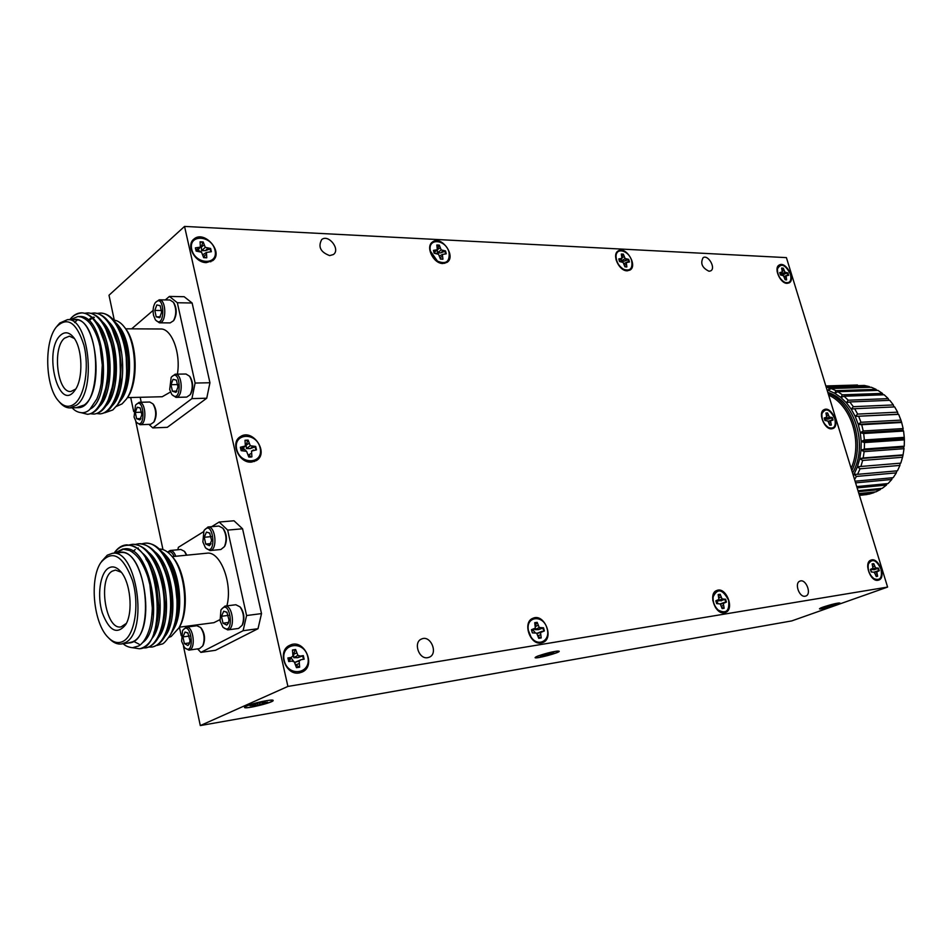 <?xml version="1.0" encoding="UTF-8"?>
<svg xmlns="http://www.w3.org/2000/svg" width="952" height="952" viewBox="0 0 952 952"><rect width="100%" height="100%" fill="white"/><g stroke="black" fill="none" stroke-linecap="round" stroke-linejoin="round"><path stroke-width="1.43" d="M243.105 630.724L246.58 615.539L261.514 613.6L258.016 628.701L243.105 630.724L200.872 652.382L215.521 650.287L258.016 628.701M197.6 648.895L200.872 652.382M188.984 625.94L189.15 626.737M203.419 531.787L178.369 547.329L177.857 549.756M219.15 522.041L234.002 520.78L242.57 528.788L227.671 530.097L219.15 522.041L211.677 526.67M242.57 528.788L261.514 613.6M246.58 615.539L227.671 530.097M179.333 627.189L213.903 622.679L219.841 619.704M226.897 605.853C232.919 583.326 220.174 550.613 206.762 553.219L172.193 556.611M184.878 551.874L186.842 555.171M223.303 528.753L223.577 529.086C226.79 534.346 227.266 539.867 225.005 545.639L224.767 546.055M201.074 628.046L201.348 628.332C204.763 633.461 205.418 638.971 203.311 644.873L203.109 645.254M240.475 607.376L240.773 607.709C244.14 612.874 244.771 618.407 242.689 624.286L242.462 624.726M227.695 629.903L238.595 628.439L242.153 625.297C244.474 618.752 243.76 612.612 240.035 606.864L235.858 604.746L224.97 606.091C232.788 604.496 235.656 629.427 227.695 629.903L223.161 627.404M188.889 650.121L199.599 648.609L202.752 645.896C205.085 639.327 204.359 633.199 200.563 627.487L196.885 625.726L186.175 627.13C193.458 625.559 196.314 649.645 188.889 650.121L184.771 647.907M210.023 550.565L220.888 549.506L224.434 546.626C226.945 540.2 226.421 534.072 222.851 528.217L218.877 526.051L208 526.991C215.723 525.694 217.841 550.387 210.023 550.565L205.668 547.971M186.485 555.206L184.367 551.291L180.832 549.471L170.158 550.494C172.431 550.446 174.311 552.362 175.775 556.254M155.128 560.062L154.45 560.645M221.15 609.661L224.97 606.091M182.713 630.367L186.175 627.13M204.18 530.312L208 526.991M167.6 552.112L170.158 550.494M171.61 555.968L172.705 557.17C185.711 571.331 189.626 609.53 179.75 626.464L178.881 627.987M220.067 620.894L222.863 627.082C235.299 638.316 230.432 595.964 220.923 610.077L220.067 620.894M181.63 641.339L184.51 647.634C195.898 657.606 191.209 617.967 182.51 630.724L181.63 641.339M202.883 541.962L205.394 547.662C217.223 558.979 213.641 517.352 203.942 530.704L202.883 541.962M174.097 556.42C172.3 552.291 170.206 550.91 167.826 552.279M168.813 637.459L171.146 636.495L178.893 627.951C189.15 610.363 185.081 570.617 171.574 555.909C167.623 551.351 163.53 549.042 159.305 548.983M227.064 612.41L223.732 611.208L221.483 616.277L222.994 623.191L226.755 625.083L228.182 623.477L229.027 620.014L226.885 612.196L223.732 611.208L221.483 616.277L222.994 623.191L226.755 625.083L228.313 623.191M188.056 633.139L185.033 632.057L182.951 636.912L184.379 643.611L187.901 645.492L189.15 644.099L189.995 640.636L187.83 632.866L185.033 632.057L182.951 636.912L184.379 643.611L187.901 645.492L189.293 643.814M209.821 533.227L206.441 532.085L204.263 537.273L205.739 544.056L209.416 545.674L211.618 540.474L209.678 533.037L206.441 532.085L204.263 537.273L205.739 544.056L209.416 545.674L210.773 544.044M172.955 630.414L173.883 628.808C184.248 611.16 180.13 570.95 166.517 556.206L165.386 554.957M228.587 622.465L222.994 623.191M228.492 615.373L221.483 616.277M189.638 642.886L184.379 643.611M189.46 636.031L182.951 636.912M210.987 543.556L205.739 544.056M211.285 536.642L204.263 537.273M171.193 633.461L172.11 631.878C175.822 624.845 177.703 615.551 177.762 604.008C177.738 592.394 175.727 580.887 171.729 569.486C175.906 581.874 177.631 594.893 176.893 608.542C176.608 617.848 174.466 626.571 170.456 634.734C166.184 641.053 163.316 644.171 161.852 644.064L156.937 645.444M156.794 547.519L164.125 553.576L171.657 565.964C180.547 585.67 180.773 616.646 172.217 631.7L173.883 628.808M176.893 608.542C178.786 575.71 161.412 540.522 144.656 543.235L141.967 543.77M149.059 647.062L151.88 647.027C164.363 645.539 173.371 620.478 169.873 592.477C166.636 564.964 152.07 542.188 138.385 543.794L135.672 544.342M142.764 647.931L145.608 647.895C158.044 646.42 167.005 621.287 163.506 593.203C160.269 565.619 145.727 542.759 132.09 544.377L129.353 544.925M132.625 647.717L139.29 648.764C167.445 648.217 160.757 549.732 130.245 545.306C123.474 544.83 118.119 547.448 114.169 553.183M115.573 553.041L123.998 548.923C150.119 543.473 165.315 627.701 142.431 642.731M142.491 553.112C160.686 567.701 166.386 621.323 152.237 638.256M139.051 644.159L133.482 641.279M148.976 552.636C167.076 567.297 172.705 620.264 158.663 637.257M155.438 552.16C173.419 566.904 178.988 619.216 165.065 636.269M158.77 549.268C163.601 552.457 167.897 558.027 171.657 565.964M171.729 569.486C164.648 551.672 155.878 542.902 145.418 543.164L145.073 543.199M152.237 646.967L152.653 646.92C165.303 643.195 171.503 627.404 171.277 599.57L170.182 589.026C164.482 559.954 154.129 544.853 139.159 543.735L138.802 543.77M145.965 647.836L146.37 647.788C158.353 644.444 164.577 629.688 165.041 603.532L163.28 586.515C157.163 559.193 147.024 545.127 132.852 544.306L132.495 544.342M139.646 648.705L140.063 648.657C151.558 645.563 157.758 631.533 158.663 606.567L156.437 584.933C150.071 558.848 140.099 545.496 126.509 544.877L126.247 544.913M130.245 545.306L125.914 544.937C121.428 545.425 117.477 548.173 114.061 553.183M177.703 607.007L174.906 580.042M173.121 573.889L165.386 557.801M166.838 630.462C170.384 622.096 171.884 611.684 171.336 599.225L170.325 589.359C168.361 576.912 164.553 566.511 158.901 558.158M138.302 548.007L137.445 548.352M135.244 549.554L132.982 551.339M160.4 631.581C163.708 623.881 165.279 614.337 165.101 602.913L163.47 587.11C161.34 575.698 157.639 566.166 152.38 558.503M153.926 632.687C157.092 625.452 158.698 616.479 158.758 605.769L156.675 585.706C154.426 574.972 150.821 566.035 145.834 558.872M126.426 548.935L125.735 549.161M151.987 614.742L152.332 608.257L149.88 584.683L148.274 578.518M114.668 553.136L122.713 549.042L129.662 550.518C134.315 553.088 138.099 556.849 141.039 561.823C145.097 568.713 148.381 577.209 149.833 584.504C151.654 592.941 152.201 598.106 152.296 608.518C151.915 617.943 150.761 625.393 148.833 630.855C146.156 638.59 142.717 643.647 138.54 646.015L132.506 647.717C128.627 647.301 125.497 645.98 123.141 643.731M118.595 552.767C143.407 543.925 157.627 630.7 132.911 641.731L127.58 643.135M101.555 561.454L107.29 555.183L112.3 553.35L120 552.624C146.917 547.305 156.473 641.767 129.032 642.945L121.344 643.98C117.263 644.468 113.276 642.695 109.385 638.673L109.111 638.411M112.3 553.35C136.624 548.126 148.952 632.14 125.188 642.659L121.344 643.98M123.296 641.231C118.262 643.861 113.193 642.588 108.1 637.4C93.605 623.37 89.298 579.708 100.686 562.775C112.205 549.197 122.796 555.075 132.471 580.423C139.682 604.353 134.898 635.139 123.296 641.231M108.373 568.177C112.276 565.809 116.263 566.797 120.333 571.129C130.412 581.398 133.506 612.231 125.688 624.655C117.12 635.127 109.313 631.152 102.245 612.731C96.985 595.69 99.996 573.378 108.373 568.177M121.285 572.247L115.466 570.069L112.229 571.164C97.592 578.959 105.755 630.7 121.13 626.844L126.366 623.381M170.705 567.523L170.051 567.213M191.935 398.614L195.112 383.049L209.94 382.752L206.739 398.222L191.935 398.614L152.772 427.912L167.302 427.329L206.739 398.222M148.94 424.378L152.772 427.912M140.17 397.293L141.229 402.256M169.408 296.429L184.153 296.715L192.125 302.998L177.346 302.748L169.408 296.429L165.35 299.916M153.105 310.435L131.662 328.833M192.125 302.998L209.94 382.752M195.112 383.049L177.346 302.748M127.461 397.615L162.233 396.734L170.456 392.034M177.393 374.16C181.047 353.085 171.598 328.166 160.531 328.987L125.712 328.809M173.823 302.867L174.049 303.164C176.882 308.745 176.917 314.303 174.168 319.824L173.918 320.169M153.474 404.54L153.7 404.802C156.699 410.193 156.937 415.679 154.379 421.26L154.165 421.581M190.043 376.849L190.293 377.17C193.232 382.633 193.411 388.166 190.816 393.759L190.567 394.128M175.941 397.377L186.747 397.091L190.186 394.699C193.066 388.475 192.863 382.323 189.591 376.242L186.009 374.017L175.192 374.184C182.665 373.458 183.439 397.746 175.941 397.377L171.955 394.663M140.075 424.711L150.69 424.306L153.736 422.2C156.568 415.988 156.306 409.895 152.963 403.898L149.761 402.018L139.135 402.315C146.108 401.53 147.096 424.997 140.075 424.711L136.41 422.283M159.377 322.823L170.158 322.906L173.502 320.753C176.548 314.612 176.501 308.436 173.359 302.224L169.98 299.999L159.198 299.809C166.505 299.333 166.695 323.442 159.377 322.823L155.581 320.074M108.802 330.903L108.004 331.57M105.41 389.999L105.886 390.76M171.419 377.052L175.192 374.184M135.708 404.957L139.135 402.315M155.474 302.438L159.198 299.809M124.7 327.512L125.569 328.618C137.504 343.434 138.504 382.68 127.389 397.722L126.461 399.007M169.694 389.511L171.729 394.366C182.367 405.719 181.059 365.544 171.17 377.397L169.694 389.511M134.065 417.012L136.196 422.033C146.084 432.184 144.502 394.425 135.493 405.255L134.065 417.012M153.534 315.302L155.366 319.777C165.434 331.094 165.112 291.645 155.224 302.772C153.201 306.092 152.641 310.269 153.534 315.302M116.263 406.48L122.106 403.862L126.402 399.09C137.945 383.477 136.898 342.637 124.51 327.262C121.118 322.787 117.489 320.396 113.609 320.086M176.453 380.217L173.062 379.301L171.003 384.703L172.419 391.212L175.918 392.331L178 386.917L176.382 380.122L173.062 379.301L171.003 384.703L172.419 391.212L175.918 392.331L176.846 391.236M140.313 408.099L137.207 407.23L135.279 412.406L136.624 418.713L139.896 419.88L141.836 414.703L140.17 407.908L137.207 407.23L135.279 412.406L136.624 418.713L139.896 419.88L140.729 418.904M160.186 305.711L156.818 304.926L154.807 310.435L156.199 316.814L159.603 317.694L161.638 312.185L160.162 305.675L156.818 304.926L154.807 310.435L156.199 316.814L159.603 317.694L160.317 316.873M120.464 400.744L121.439 399.4C133.066 383.763 131.995 342.458 119.512 327.048L118.607 325.893M176.929 391.105L172.419 391.212M177.929 384.56L171.003 384.703M140.92 418.559L136.624 418.713M141.729 412.192L135.279 412.406M160.341 316.849L156.199 316.814M161.626 310.53L154.807 310.435M111.384 318.48L117.322 324.263L121.868 332.093C130.602 350.503 130.364 382.859 121.463 398.793C124.593 391.986 126.414 385.346 126.913 378.872L125.985 350.431L121.725 334.485C125.628 345.79 127.259 358.226 126.616 371.768C126.473 383.382 123.451 394.378 117.548 404.743L112.836 409.943L104.839 412.752M126.616 371.768C128.044 341.887 114.633 312.339 100.186 313.077L97.509 313.351M96.985 413.584L99.77 413.858C111.598 413.727 121.618 390.38 120.297 363.224C119.167 336.163 106.874 312.803 93.974 313.006L91.273 313.291M90.761 413.775L93.558 414.06C105.351 413.93 115.335 390.51 113.99 363.283C112.848 336.151 100.579 312.72 87.715 312.934L85.002 313.22M81.444 412.752L87.322 414.263C98.984 414.132 108.885 390.963 107.671 363.878C106.66 336.841 94.664 313.196 81.92 312.875C76.814 313.458 72.768 315.719 69.782 319.682M78.742 316.552L79.432 316.54C104.565 313.827 112.895 397.472 90.416 408.908M74.661 322.55L77.314 319.908M96.211 321.764C113.288 337.46 114.787 392.01 99.722 406.147M85.049 318.86L85.775 318.408M102.626 321.943C119.595 337.71 121.059 391.617 106.077 405.849M88.191 321.455L91.261 318.92M92.939 317.956L94.379 317.361M109.004 322.109C125.866 337.948 127.294 391.236 112.395 405.552M112.681 319.884L121.868 332.093M121.725 334.485C116.168 320.634 109.23 313.494 100.936 313.089L100.614 313.089M100.103 413.846L100.519 413.834C110.468 412.466 117.096 401.47 120.38 380.883L121.13 365.009L119.428 348.944C114.549 326.405 106.315 314.434 94.724 313.018L94.391 313.018M93.903 414.049L94.319 414.037C104.006 412.752 110.551 402.113 113.942 382.109C115.454 370.816 115.109 359.392 112.895 347.801C107.909 325.87 99.77 314.255 88.476 312.934L88.143 312.946M87.667 414.251L88.072 414.239C97.52 413.037 103.982 402.72 107.469 383.251C109.182 371.256 108.814 359.082 106.338 346.73C101.269 325.37 93.213 314.089 82.193 312.863L81.86 312.863M81.92 312.875L81.444 312.851C77.195 312.887 73.304 315.16 69.758 319.682M126.211 383.68L126.985 378.479L126.188 351.276L125.033 345.635M123.474 340.066L118.012 327.833M91.261 323.228L90.535 324.156M114.24 400.851C117.382 395.187 119.512 388.142 120.618 379.693L119.726 350.134L111.622 327.559M93.605 317.111L92.451 317.492M90.476 318.432L87.406 320.705M107.874 401.244L114.204 380.836C115.597 370.399 115.275 359.82 113.228 349.087L105.196 327.286M101.471 401.637L107.766 381.907C109.349 370.804 109.004 359.535 106.707 348.099L98.734 327.012M81.848 316.814L81.063 317.004M100.448 387.309L101.281 382.918C103.066 371.197 102.685 359.273 100.15 347.171L99.246 343.47M70.186 319.682L78.004 316.516L81.17 317.04C85.513 318.646 89.06 321.597 91.785 325.905C95.747 332.296 98.52 339.293 100.067 346.897L102.281 365.044L101.174 383.394C100.472 388.452 99.032 393.676 96.83 399.031L89.762 409.503C87.513 411.621 84.99 412.704 82.193 412.752C78.159 412.561 74.827 410.919 72.197 407.825M73.78 319.717C95.854 313.993 105.363 390.391 84.24 405.028L76.184 407.706M57.191 325.953L59.786 323.025L67.461 319.658L75.089 319.729C100.793 317.385 103.28 409.419 77.552 407.67L69.96 407.896C66.319 407.956 62.868 406.064 59.619 402.22L59.238 401.792M67.461 319.658C88.893 317.147 96.878 391.058 76.588 405.147L69.96 407.896M74.744 403.648C69.198 407.92 63.76 406.98 58.417 400.851C45.22 386.333 43.923 342.065 56.287 327.06C67.33 316.1 76.565 322.204 83.978 345.362C89.44 367.175 84.835 395.592 74.744 403.648M60.726 335.068C64.974 331.439 69.198 332.153 73.411 337.187C82.645 347.92 83.514 379.36 74.91 390.284C58.774 413.834 42.733 350.169 60.726 335.068M74.339 338.472L69.413 336.163L64.51 338.186C51.979 348.099 57.441 393.557 70.972 391.45L75.72 389.059M123.046 338.781L122.344 338.448M183.462 646.218L200.301 725.579L791.755 620.906L887.597 587.075L287.909 686.428L184.545 226.421L786.412 257.623L887.597 587.075M709.014 271.249C702.124 267.869 700.148 263.335 703.123 257.659C708.145 254.339 716.13 268.19 710.727 270.868L709.014 271.249M805.166 596.214C799.156 597.606 794.123 582.826 800.001 581.101C805.987 578.495 812.02 594.203 805.737 596.071L805.166 596.214M427.745 657.653C418.785 659.641 413.001 642.076 421.581 639.006C430.697 634.615 438.646 653.834 429.126 657.273L427.745 657.653M329.678 255.6C320.503 252.161 317.849 246.806 321.716 239.559C328.559 233.799 340.804 249.567 333.367 254.541L329.678 255.6M627.071 270.808C618.907 271.011 611.517 254.351 618.229 250.911C625.892 245.604 638.161 265.786 629.915 270.118L627.071 270.808M831.631 428.828C824.325 429.78 817.471 412.073 824.182 409.622C831.274 405.838 840.545 425.663 833.012 428.507L831.631 428.828M877.994 580.28C870.33 582.065 863.452 562.251 870.973 560.121C878.577 556.789 886.705 577.781 878.696 580.101L877.994 580.28M724.377 612.779C715.095 614.933 707.788 593.239 716.844 590.478C726.126 586.337 735.087 609.506 725.341 612.517L724.377 612.779M541.236 642.969C529.943 645.527 522.124 621.918 533.013 618.241C544.425 612.921 554.659 638.518 542.699 642.564L541.236 642.969M299.297 672.921C285.314 675.956 276.687 650.502 289.884 645.254C304.224 637.84 316.933 666.233 301.903 672.148L299.297 672.921M251.53 462.101C239.035 463.517 229.813 442.668 240.297 436.718C252.661 427.888 269.571 453.104 256.338 460.601L251.53 462.101M206.322 262.621C194.981 262.811 185.652 245.211 193.863 239.142C204.228 229.587 224.065 252.28 212.736 260.634L206.322 262.621M787.09 283.351C780.116 283.589 773.322 267.667 779.271 265.013C785.805 260.872 796.098 279.674 789.077 282.911L787.09 283.351M442.835 263.514C433.267 263.692 425.092 246.425 432.613 241.927C441.538 234.977 456.639 256.528 446.988 262.395L442.835 263.514M430.816 243.867L431.625 243.724M445.191 262.55L444.762 263.347M192.114 241.213L193.256 240.773M211.392 260.658L210.773 261.824M238.333 438.432L239.714 438.039M255.291 460.328L254.327 461.553M287.766 646.575L289.36 646.337M301.094 671.624L299.749 672.838M530.871 619.597L531.847 619.597M541.093 642.291L540.319 643.064M714.738 591.918L715.416 592.013M616.468 252.815L617.063 252.815M627.844 270.213L627.558 270.808M181.237 635.698L179.428 627.178M162.97 549.601L135.779 421.45M133.685 411.55L130.71 397.531M114.288 320.158L109.004 295.227L184.545 226.421M200.301 725.579L287.909 686.428M246.366 706.075L244.497 707.431C244.64 709.573 274.557 702.243 273.141 700.422C273.307 698.756 252.673 703.1 246.366 706.075M537.844 656.035L535.083 657.63C535.131 659.284 560.347 652.596 559.205 651.239C555.361 650.954 548.233 652.56 537.844 656.035M823.075 607.078L819.482 608.804C819.434 610.006 840.854 603.996 839.973 603.056C837.415 602.913 831.786 604.258 823.075 607.078M430.72 252.125L435.492 259.848L437.123 260.907M528.8 632.235L530.062 635.365M713.084 597.416L712.762 600.51M715.487 607.614L717.915 609.804M616.087 259.944L616.039 257.159M449.07 252.506C446.06 239.071 427.067 237.56 430.471 251.185L437.468 261.134C446.012 264.632 449.868 261.752 449.07 252.506M790.446 274.2C785.329 264.525 780.997 262.764 777.451 268.904C777.367 274.771 779.819 279.245 784.805 282.339C789.898 283.648 791.778 280.935 790.446 274.2M215.009 250.269C211.701 235.001 188.175 233.823 191.709 249.293C195.136 264.811 218.698 265.584 215.009 250.269M260.122 447.952C256.623 431.827 232.942 432.803 236.667 449.142C240.297 465.54 264.001 464.112 260.122 447.952M307.782 656.785C304.069 639.72 280.257 643.112 284.196 660.39C288.039 677.741 311.875 673.849 307.782 656.785M547.138 628.867C543.889 614.373 525.468 615.742 528.396 630.438L530.93 636.828C537.606 647.598 550.792 640.946 547.138 628.867M728.601 600.26C722.592 589.05 717.439 587.919 713.143 596.88C712.762 602.057 714.464 606.448 718.224 610.077C726.245 614.159 729.708 610.886 728.601 600.26M880.993 569.117C876.375 559.764 872.151 558.122 868.331 564.167C867.522 569.95 869.378 574.782 873.924 578.649C880.1 581.029 882.456 577.852 880.993 569.117M834.809 418.702C829.918 409.17 825.634 407.48 821.957 413.632C821.516 419.427 823.67 424.057 828.442 427.507C834.083 429.316 836.213 426.377 834.809 418.702M631.664 260.8C629.093 250.412 615.73 246.806 616.039 256.695C616.444 262.228 619.014 266.453 623.75 269.356C630.212 271.368 632.842 268.524 631.664 260.8M836.142 604.841C827.276 607.685 821.814 608.959 819.755 608.661C819.684 607.614 838.938 602.211 839.652 603.08L836.142 604.841M556.099 652.905C545.413 656.452 538.511 657.963 535.393 657.451C535.405 655.964 557.717 650.038 558.788 651.239L556.099 652.905M270.832 701.874C264.323 704.908 243.45 709.181 244.866 707.181C245.045 705.218 271.165 698.839 272.617 700.386L270.832 701.874M439.277 245.104L441.216 249.924L445.512 250.923L446.262 253.803L442.394 254.434L442.93 259.194L440.467 259.099L438.527 254.267L434.195 253.256L433.446 250.376L437.349 249.733L436.813 244.985L439.277 245.104L436.92 245.414M783.258 268.155L784.948 272.129L787.923 272.926L788.649 275.295L786.09 275.866L786.614 279.852L785.162 279.745L783.472 275.759L780.473 274.961L779.747 272.581L782.33 272.022L781.592 268.083L783.258 268.155L781.699 268.416M203.181 241.939L205.287 247.341L210.642 248.484L211.368 251.709L206.429 252.423L206.774 257.778L203.657 257.659L201.55 252.22L196.148 251.09L195.41 247.841L200.396 247.139L200.075 241.796L203.181 241.939L200.182 242.296M248.127 440.11L250.305 445.738L255.707 446.452L256.481 449.856L251.518 451.105L251.923 456.841L250.888 457.055L248.793 457.008L246.604 451.355L241.154 450.653L240.38 447.226L245.39 445.988L244.997 440.264L248.127 440.11L245.092 440.657M295.62 649.514L297.881 655.369L300.273 656.071L303.319 655.607L304.14 659.212L301.094 659.677L299.166 661.033L299.63 667.197L296.488 667.685L294.227 661.795L291.812 661.104L288.73 661.581L287.909 657.951L291.003 657.487L292.942 656.118L292.478 649.978L295.62 649.514L292.538 650.264M537.166 622.334L539.237 627.511L543.544 627.784L544.377 630.962L540.534 632.521L541.212 637.935L538.749 638.34L536.666 633.128L532.323 632.866L531.49 629.677L535.369 628.118L534.703 622.703L537.166 622.334L534.762 622.929M720.152 594.274L722.08 598.939L725.614 599.236L726.424 602.092L723.353 603.425L724.139 608.28L722.14 608.602L720.224 603.925L716.654 603.639L715.833 600.771L718.938 599.427L718.153 594.583L720.152 594.274L718.213 594.774M873.757 563.632L875.531 567.832L878.482 568.154L879.267 570.724L876.78 571.878L877.625 576.246L876.483 576.543L874.198 572.283L871.235 571.962L870.449 569.379L872.96 568.225L872.115 563.87L873.757 563.632L872.163 564.024M827.597 412.918L829.335 417.012L832.298 417.571L833.048 420.046L830.525 420.891L831.31 425.044L830.656 425.199L829.656 425.127L827.919 421.034L824.944 420.463L824.182 417.987L826.729 417.131L825.943 413.001L827.597 412.918L826.015 413.239M623.322 254.125L625.131 258.492L628.689 259.384L629.427 261.99L626.297 262.585L626.856 266.917L624.94 266.81L623.12 262.443L619.538 261.538L618.8 258.932L621.953 258.337L621.299 254.029L623.322 254.125L621.406 254.41M825.622 607.543L835.57 604.02L826.514 606.305L824.48 607.019L826.776 606.733L823.896 607.84L825.574 607.245M543.425 656.154L554.005 653.048L550.601 653.512L553.279 652.322L550.875 652.727L542.235 655.071L540.224 655.857L543.663 655.392L541.022 656.571L543.33 655.583M255.886 705.682L267.619 702.183L262.823 702.862L265.025 701.636L261.8 702.183L251.84 704.885L249.983 705.706L254.838 705.027L252.673 706.229L255.886 705.682L255.731 704.754L254.827 704.932M445.619 253.767L444.941 251.292L440.788 252.851L437.432 252.851L437.373 249.662L438.836 245.604M437.373 249.662L440.002 247.901M437.432 252.851L441.216 249.924M440.788 252.851L443.12 250.816M439.55 255.969L442.394 254.434M440.098 257.659L442.204 256.385M442.299 259.289L440.276 258.349M433.85 252.328L435.861 250.483M437.349 249.733L433.981 252.72M782.187 269.999L782.818 268.559M782.318 271.368L783.972 270.475M788.042 275.271L787.387 273.224L781.14 274.509L781.199 272.819M781.14 274.509L784.948 272.129M783.901 274.497L786.304 272.855M783.96 276.592L787.03 275.235M784.055 276.746L786.09 275.866M784.686 278.186L786.126 277.484M786.257 279.9L785.067 279.424M779.986 273.64L781.378 272.653M779.997 273.676L782.33 272.022M210.737 251.685L210.059 248.9L205.442 250.65L201.669 250.65L201.36 247.068L202.752 242.486M201.36 247.068L203.895 245.08M201.669 250.65L205.287 247.341M205.442 250.65L207.631 248.353M202.978 254.624L206.429 252.423M206.132 257.861L203.347 256.278M203.478 256.445L206.06 254.612M200.396 247.139L197.611 250.483L195.493 248.722M196.433 250.269L198.456 247.972M255.826 449.891L255.088 446.821L250.34 448.57L246.461 448.582L246.199 445.108L247.675 440.621M246.199 445.108L248.877 443.43M246.461 448.582L250.305 445.738M250.34 448.57L252.673 446.607M255.088 446.821L255.707 446.452M251.518 451.105L253.446 450.01M250.673 457.079L251.376 456.912L248.293 454.794M248.436 454.997L251.161 453.497M245.39 445.988L242.391 448.785L241.272 449.035L240.44 447.94M241.272 449.035L243.45 447.071M303.45 659.308L302.676 655.928L297.774 657.677L293.787 657.689L293.561 654.345L295.144 649.966M293.561 654.345L296.417 653.024M293.787 657.689L297.881 655.369M297.774 657.677L300.273 656.071M302.676 655.928L303.319 655.607M295.108 663.223L294.846 662.378L301.094 659.677M294.846 662.378L299.166 661.033M296.488 667.685L299.047 667.197L295.774 664.544M295.929 664.805L298.833 663.663M291.003 657.487L288.658 659.07L287.956 658.463M535.452 625.631L536.666 622.739M535.464 626.464L537.963 625.428M543.711 631.069L542.926 628.07L538.523 629.629L535 629.629L534.905 628.487M535 629.629L539.237 627.511M538.523 629.629L541.164 628.153M542.926 628.07L543.544 627.784M536.797 633.354L541.986 631.343M536.916 633.544L540.534 632.521M538.058 635.662L540.403 634.829M538.88 638.34L540.617 637.947L538.249 636.424M540.617 637.947L541.212 637.935M531.621 630.605L533.905 629.296M718.748 596.642L719.664 594.655M718.95 597.844L720.95 597.059M725.781 602.188L725.007 599.51L715.952 601.438M717.832 600.914L722.08 598.939M721.009 600.914L723.675 599.546M725.007 599.51L725.614 599.236M720.152 603.901L724.496 602.39M720.402 604.234L723.353 603.425M721.438 606.126L723.341 605.496M722.342 608.625L723.544 608.304L721.771 607.281M723.544 608.304L724.139 608.28M872.579 565.369L873.281 563.977M872.901 566.749L874.531 566.131M878.648 570.831L877.899 568.415L874.257 569.689L871.366 569.475M871.377 569.689L875.531 567.832M874.257 569.689L876.887 568.403M873.924 572.164L877.673 570.974M874.352 572.533L876.78 571.878M875.293 574.246L876.851 573.735M876.209 576.531L877.042 576.269L875.697 575.579M870.544 569.891L872.056 569.141M826.467 414.715L827.145 413.299M826.705 416.072L828.335 415.322M832.429 420.082L831.739 417.857L828.169 419.13L825.348 419.13L825.348 418.178M825.348 419.13L829.335 417.012M828.169 419.13L830.691 417.654M828.121 421.367L831.441 420.13M828.299 421.665L830.525 420.891M829.073 423.235L830.572 422.628M830.394 425.211L829.478 424.521M824.349 418.773L825.801 417.904M622.025 256.683L622.87 254.577M621.977 257.897L624.036 256.671M628.796 261.955L628.13 259.717L624.333 261.122L621.287 261.122L621.323 258.861M621.287 261.122L625.131 258.492M624.333 261.122L626.725 259.289M623.857 263.668L627.463 261.895M623.893 263.728L626.297 262.585M624.5 265.287L626.226 264.347M626.345 266.988L624.798 266.334M619.109 260.348L620.775 259.015M619.181 260.586L621.953 258.337M827.347 606.162L827.586 606.852M831.096 605.258L831.239 605.865M545.103 654.548L545.377 655.392M550.387 652.917L550.601 653.512M549.459 653.286L549.661 654.238M547.245 654.024L547.436 654.738M255.802 704.159L255.731 704.754M257.373 703.814L257.695 704.885M254.755 704.385L254.838 705.027M262.562 702.041L262.823 702.862M262.359 702.076L262.633 703.54M259.634 703.111L259.884 704.159M434.445 253.268L436.409 253.363M197.98 251.161L199.182 250.769L201.491 252.197M242.225 450.593L243.938 448.808L246.746 451.569M289.741 661.426L289.515 660.402L291.217 658.034L293.942 661.723M531.704 630.986L532.061 630.355M532.775 629.938L535.25 632.663M716.404 601.188L718.046 603.413M870.628 570.224L871.556 571.914M824.622 419.653L825.229 420.451M619.407 261.217L620.371 261.586M859.43 495.373L867.177 494.505L859.406 495.29M859.358 495.111L869.152 494.112L873.995 492.648L859.061 494.159M858.894 493.6L875.876 491.875L880.469 489.483L858.299 491.684M858.014 490.744L882.242 488.34L886.455 485.056L857.145 487.9M856.74 486.591L888.049 483.568L891.786 479.475L855.598 482.866M855.086 481.212L893.178 477.678L896.332 472.87L856.431 476.44L854.563 479.499M860.049 468.789L857.562 474.334L897.462 470.812L899.938 465.409L860.049 468.789L857.431 466.754L859.763 458.65L862.643 460.447L860.905 466.468L900.782 463.148L902.532 457.269L862.643 460.447M864.13 451.629L863.19 457.96L903.067 454.866L904.019 448.69L864.13 451.629L861.036 450.141L861.215 441.43L864.476 442.573L864.345 449.058L904.245 446.19L904.376 439.872L864.476 442.573M863.666 433.517L864.368 439.979L904.269 437.349L903.579 431.054L863.666 433.517L860.275 432.743L858.252 424.33L861.715 424.699L863.226 430.97L903.15 428.578L901.663 422.474L861.715 424.699M858.692 416.357L860.965 422.272L900.901 420.106L898.652 414.358L855.205 416.393L851.219 409.146L854.67 408.717L857.645 414.096L897.617 412.156L894.666 406.909L854.67 408.717M849.755 401.946L853.349 406.683L893.357 404.933L889.787 400.328L849.755 401.946L846.387 402.779L840.866 397.436L844.103 396.234L848.208 400.209L888.252 398.626L884.158 394.771L844.103 396.234M837.843 391.724L842.365 394.818L882.433 393.402L877.934 390.38L837.843 391.724L834.797 393.271L828.323 390.356L831.155 388.511L835.963 390.665L876.078 389.356L871.282 387.25L831.155 388.511M826.157 387.036L829.18 387.833L869.319 386.607L864.356 385.453L826.027 386.607M825.931 386.274L857.359 385.013M853.349 475.548L854.087 474.215L856.431 476.44M857.562 474.334L854.087 474.215L857.431 466.754L860.905 466.468M863.19 457.96L859.763 458.65L861.036 450.141L903.65 447.047L904.245 446.19M864.345 449.058L861.036 450.141M864.368 439.979L861.215 441.43L860.275 432.743L902.912 430.149L903.15 428.578M863.226 430.97L860.275 432.743M860.965 422.272L858.252 424.33L855.205 416.393L897.891 414.251L897.617 412.156M857.645 414.096L855.205 416.393M853.349 406.683L851.219 409.146L846.387 402.779L848.208 400.209M842.365 394.818L840.866 397.436L834.797 393.271L835.963 390.665M829.18 387.833L828.323 390.356L827.05 389.951M873.995 492.648L874.388 492.029M880.469 489.483L880.981 488.459M886.455 485.056L886.99 483.675M891.786 479.475L892.25 477.773M896.332 472.87L896.641 470.883M899.938 465.409L900.033 463.207M902.532 457.269L903.067 454.866M904.019 448.69L903.65 447.047M904.376 439.872L904.269 437.349M903.579 431.054L902.912 430.149M901.663 422.474L900.901 420.106M898.652 414.358L897.891 414.251M893.868 406.944L893.357 404.933M888.894 400.364L888.252 398.626M883.147 394.806L882.433 393.402M876.744 390.427L876.078 389.356M869.866 387.297L869.319 386.607M903.745 447.464L903.805 446.821M904.019 439.015L903.983 438.158M903.115 430.423L902.984 429.685M827.812 392.414C854.646 400.185 868.771 445.227 852.576 473.037M828.109 393.378C852.718 402.613 865.523 443.501 851.838 470.621M851.124 468.325C862.976 442.382 851.278 404.993 828.656 395.139M858.252 424.33L900.913 421.962M861.215 441.43L903.829 438.575M859.763 458.65L902.365 455.33M240.773 607.709L240.035 606.864M242.689 624.286L242.153 625.297M201.348 628.332L200.563 627.487M203.311 644.873L202.752 645.896M223.577 529.086L222.851 528.217M225.005 545.639L224.434 546.626M185.128 552.148L184.367 551.291M172.705 557.17L171.574 555.909M179.75 626.464L178.893 627.951M166.517 556.206L164.125 553.576M172.11 631.878L170.456 634.734M145.418 543.164L144.728 543.223M139.147 543.735L138.456 543.794M132.852 544.306L132.078 544.377M126.509 544.877L125.914 544.937M152.641 646.92L151.892 647.027M146.37 647.788L145.608 647.895M140.051 648.657L139.29 648.764M123.998 548.923L122.713 549.042M165.041 603.532L165.101 602.913M163.28 586.515L163.47 587.11M158.663 606.567L158.758 605.769M156.437 584.933L156.675 585.706M163.839 619.931L163.244 620.026M157.425 620.966L156.818 621.073M190.293 377.17L189.591 376.242M190.816 393.759L190.186 394.699M153.7 404.802L152.963 403.898M154.379 421.26L153.736 422.2M174.049 303.164L173.359 302.224M174.168 319.824L173.502 320.753M125.569 328.618L124.51 327.262M127.389 397.722L126.402 399.09M119.512 327.048L117.322 324.263M121.439 399.4L117.548 404.743M100.936 313.089L100.281 313.077M94.724 313.018L94.069 313.006M88.476 312.934L87.715 312.934M82.193 312.863L81.444 312.851M100.519 413.834L99.77 413.858M94.319 414.037L93.558 414.06M88.084 414.239L87.322 414.263M79.432 316.54L78.004 316.516M120.38 380.883L120.618 379.693M119.428 348.944L119.726 350.134M113.942 382.109L114.204 380.836M112.895 347.801L113.228 349.087M107.469 383.251L107.766 381.907M106.338 346.73L106.707 348.099M125.985 350.431L126.188 351.276M116.465 337.829L115.87 337.805M110.099 337.603L109.492 337.579M103.709 337.377L103.09 337.353M118.905 388.761L118.226 388.809M112.586 389.118L111.896 389.154M106.231 389.475L105.529 389.511M782.52 281.304L784.805 282.339M777.106 271.51L777.415 269.154M871.568 577.031L873.924 578.649M867.665 566.856L868.272 564.405M826.074 426.175L828.442 427.507M821.457 416.286L821.909 413.882M620.954 267.917L623.75 269.356M825.824 385.941L857.466 385.013"/></g></svg>
